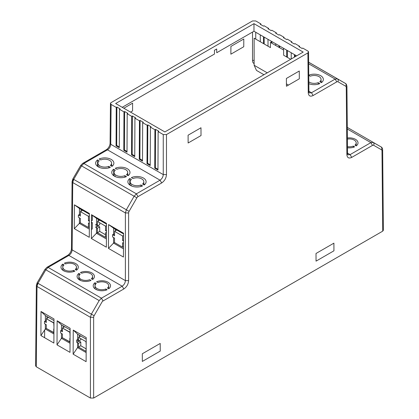 <?xml version="1.0" encoding="UTF-8"?>
<svg xmlns="http://www.w3.org/2000/svg" width="419" height="419" viewBox="0 0 419 419"><rect width="100%" height="100%" fill="white"/><g stroke="black" fill="none" stroke-linecap="round" stroke-linejoin="round"><path stroke-width="0.63" d="M96.49 226.909L98.104 225.977L99.717 226.909L99.696 231.388L105.509 234.74L99.696 231.388L97.438 232.686L97.459 228.214L95.474 227.067L98.104 225.977L99.717 226.909L99.696 231.388L97.438 232.686L105.494 237.337L106.405 236.814L105.494 237.337L105.515 232.864L106.426 232.336M106.133 236.971L106.405 237.133L106.133 236.971M115.204 230.989L115.215 229.114L115.204 230.989M123.511 241.009L122.605 240.485L122.626 236.007L123.537 235.483L122.626 236.007L114.57 231.356L116.828 230.052L123.547 233.933L113.612 228.187L108.547 224.558L123.547 233.215L123.443 257.036L108.442 248.373L113.544 243.114L123.479 248.849L113.544 243.114L108.442 248.373L108.547 224.558L123.547 233.215L123.443 257.036L108.442 248.373L108.547 224.558L113.612 228.187L113.58 234.53L112.564 234.687L114.549 235.834L114.57 231.356L114.549 235.834L112.564 234.687L114.56 233.97L113.58 234.53L113.612 228.187L123.547 233.922L116.828 230.052L114.57 231.356L122.626 236.007L122.605 240.485L123.516 239.956M98.125 221.127L98.135 219.252L98.125 221.127M96.49 227.653L96.464 233.252L106.4 238.987L96.464 233.252L91.363 238.511L91.468 214.696L96.532 218.325L96.501 224.668L97.48 224.107L95.485 224.83L97.47 225.972L99.727 224.668L99.732 222.793L99.727 224.668L97.47 225.972L97.491 221.494L105.546 226.145L105.525 230.623L106.436 230.099L105.525 230.623L106.431 231.147M106.463 224.071L99.743 220.195L97.491 221.494L99.743 220.195L106.463 224.071L96.532 218.325L106.463 224.065M91.436 222.128L92.306 222.63L92.274 228.973L92.306 222.63L91.431 223.133L92.306 222.63L91.436 222.128M89.053 227.114L89.326 227.271L89.053 227.114M89.383 214.214L82.663 210.333L80.411 211.637L88.467 216.288L88.446 220.761L89.357 220.237L88.446 220.761L89.352 221.284L88.446 220.761L88.467 216.288L80.411 211.637L80.39 216.11L78.405 214.968L78.395 217.204L80.38 218.351L78.395 217.204L78.405 214.968L79.421 214.811L79.453 208.468L89.383 214.203L82.663 210.333L80.411 211.637L80.39 216.11L78.405 214.968L79.421 214.811L79.453 208.468L89.383 214.203M92.337 215.319L92.311 220.389L91.442 220.897L92.311 220.389L92.337 215.319M81.045 211.265L81.056 209.39L81.045 211.265M123.212 246.833L123.485 246.99L123.212 246.833M106.468 223.353L106.363 247.173L91.363 238.511L106.363 247.173L106.468 223.353L91.468 214.696L106.468 223.353M115.654 103.519L164.866 131.933L303.183 52.076L253.972 23.663L115.654 103.519L164.866 131.933L303.183 52.076L253.972 23.663L115.654 103.519M347.859 154.826L347.54 153.673L346.874 154.616C347.183 157.827 348.807 158.749 351.73 157.392L372.491 145.403L370.883 142.622L347.314 129.015L370.883 142.622L373.156 142.397L381.039 146.901C381.908 147.142 382.447 148.137 382.652 149.887L381.987 150.83L382.715 231.157L383.385 230.22L382.652 149.887M347.849 154.841L350.122 154.611L370.883 142.622L372.491 145.403A2.278 1.325 -60.3 0 1 373.633 145.288C374.219 144.036 374.062 143.073 373.156 142.397L381.033 146.896C381.924 147.577 382.086 148.541 381.505 149.787A2.278 1.325 -60.3 0 1 381.987 150.83L382.715 231.157L93.647 398.05L90.425 398.05L90.425 317.298L37.013 286.465L36.285 366.793L90.425 398.05L90.425 317.298L37.013 286.465L36.285 366.793L35.615 365.855L36.348 285.522L37.013 286.465L37.967 283.296L91.368 314.13L99.162 300.585L101.429 298.187L122.191 286.203L68.878 255.422L48.117 267.411L101.429 298.187L122.191 286.203C124.134 284.852 125.197 282.993 125.391 280.625L125.391 212.946L72.738 182.548L72.126 249.876L125.391 280.625L125.391 212.946L126.334 209.778L134.127 196.233L136.395 193.84L160.058 180.175L107.505 149.834L83.842 163.494L81.569 165.887L73.692 179.384L126.334 209.778L134.127 196.233L81.569 165.887L73.692 179.384L72.738 182.548L72.126 249.876C71.921 252.233 70.837 254.082 68.878 255.422L48.117 267.411L45.844 269.805L37.967 283.296L91.368 314.13L99.162 300.585L45.844 269.805L37.967 283.296L37.013 286.465L36.348 285.522L37.139 282.815L45.011 269.317L46.98 267.296L48.117 267.411L101.429 298.187L103.043 300.968L101.429 298.187M347.304 127.418L381.039 146.896C381.924 147.577 382.086 148.541 381.505 149.787A2.278 1.325 -60.3 0 1 381.987 150.83M370.883 142.622L350.122 154.611L351.73 157.392L372.491 145.403A2.278 1.325 -60.3 0 1 373.633 145.288L381.505 149.787L373.633 145.288C374.219 144.036 374.062 143.073 373.156 142.397L373.146 142.392M308.646 62.19L345.308 83.355C346.209 84.036 346.372 84.999 345.78 86.251A2.278 1.325 -60.3 0 1 346.262 87.288L346.874 154.616C347.183 157.827 348.807 158.749 351.73 157.392M346.927 86.345L346.262 87.288L346.874 154.616L347.54 153.673L346.927 86.345C346.094 82.753 345.78 84.109 345.314 83.36L337.421 78.851C338.337 79.537 338.494 80.5 337.908 81.752A2.278 1.325 119.7 0 0 336.766 81.867L313.108 95.527C310.18 96.889 308.562 95.961 308.248 92.751L307.886 52.914L166.479 134.557L163.258 134.557L158.131 131.597L158.775 131.226L155.554 129.361L155.381 167.794L154.737 168.166L154.91 129.738L150.4 127.13L151.044 126.758L147.818 124.899L147.645 163.326L147.001 163.698L147.174 125.271L147.818 124.899L147.645 163.326L150.227 164.819L147.645 163.326L147.001 163.698L150.222 165.557L150.4 127.13L151.044 126.758L147.818 124.899L147.174 125.271L142.664 122.667L143.308 122.296L140.087 120.431L139.915 158.859L139.265 159.236L142.491 161.095L142.664 122.667L143.308 122.296L140.087 120.431L139.915 158.859L142.491 160.351L139.915 158.859L139.265 159.236L142.491 161.095L142.664 122.667L147.174 125.271L147.001 163.698L150.222 165.557L150.4 127.13L154.91 129.738L155.554 129.361L155.381 167.794L157.963 169.281M73.692 179.384L73.22 179.107A2.278 1.309 -59.7 0 0 72.738 180.689L72.073 181.61L72.864 178.903L80.736 165.405L82.653 163.415L106.368 149.719C108.584 148.08 109.825 145.959 110.087 143.356L110.752 144.288L111.114 104.451L116.241 107.411L116.885 107.039L120.106 108.898L119.462 109.27L119.289 147.698L116.063 145.838L119.289 147.698L119.462 109.27L123.972 111.873L124.616 111.501L127.842 113.36L127.198 113.732L127.02 152.165L123.799 150.301L127.02 152.165L127.198 113.732L131.707 116.341L132.352 115.969L135.573 117.828L134.928 118.2L134.756 156.627L131.535 154.768L134.756 156.627L134.928 118.2L139.443 120.803L139.265 159.236L139.443 120.803L140.087 120.431L139.443 120.803L134.928 118.2L135.573 117.828L132.352 115.969L132.179 154.396L131.535 154.768L131.707 116.341L132.352 115.969L132.179 154.396L131.535 154.768L131.707 116.341L127.198 113.732L127.842 113.36L124.616 111.501L124.443 149.929L123.799 150.301L123.972 111.873L124.616 111.501L124.443 149.929L123.799 150.301L123.972 111.873L119.462 109.27L120.106 108.898L116.885 107.039L116.707 145.466L116.063 145.838L116.241 107.411L116.885 107.039L116.707 145.466L116.063 145.838L116.241 107.411L111.114 104.451C110.234 103.833 110.234 103.21 111.114 102.592L252.521 20.95L255.742 20.95L260.869 23.909L260.225 24.281L263.446 26.14L264.09 25.769L268.6 28.372L267.956 28.743L271.182 30.608L271.826 30.236L276.336 32.839L275.692 33.211L278.913 35.07L279.557 34.698L284.072 37.307L283.427 37.679L286.648 39.538L287.293 39.166L291.802 41.769L291.158 42.141L294.384 44L295.028 43.628L299.538 46.237L298.894 46.609L302.115 48.468L302.759 48.096L307.886 51.055C308.766 51.673 308.766 52.291 307.886 52.914L166.479 134.557L166.479 174.597C166.196 178.154 164.594 180.94 161.671 182.956L138.008 196.621A2.278 1.325 119.7 0 0 136.872 197.815L129.083 211.359L126.334 209.778L129.083 211.359A2.278 1.325 119.7 0 0 128.612 212.946L125.391 212.946L72.738 182.548L72.073 181.605L72.738 182.548L73.692 179.384L126.334 209.778M110.087 143.345L110.448 103.514L111.114 104.451L110.752 144.288L163.258 174.597L166.479 174.597L163.258 174.597L163.258 134.557L166.479 134.557L166.479 174.597C166.196 178.154 164.594 180.94 161.671 182.956L138.008 196.621A2.278 1.325 119.7 0 0 136.872 197.815L81.092 165.615L81.569 165.887L83.842 163.494L136.395 193.84L160.058 180.175L107.505 149.834L83.842 163.494L136.395 193.84L138.008 196.621L136.395 193.84M106.457 225.621L105.546 226.145L106.457 225.621M271.229 41.198L271.234 42.879L271.229 41.198M271.873 41.575L271.884 43.251L271.873 41.575M110.448 103.514L111.114 102.592L252.521 20.95L255.742 20.95L260.869 23.909L260.225 24.281L263.446 26.14L264.09 25.769L268.6 28.372L267.956 28.743L271.182 30.608L271.826 30.236L276.336 32.839L276.341 33.583L276.336 32.839L275.692 33.211L278.913 35.07L279.557 34.698L284.072 37.307L283.427 37.679L286.648 39.538L287.293 39.166L291.802 41.769L291.158 42.141L294.384 44L295.028 43.628L299.538 46.237L298.894 46.609L302.115 48.468L302.759 48.096L307.886 51.055L308.552 51.977L307.886 52.914L308.248 92.751L308.913 91.808L308.248 92.751C308.562 95.961 310.18 96.889 313.108 95.527L311.495 92.746L335.158 79.086L308.662 63.788L335.158 79.086L336.766 81.867L313.108 95.527L311.495 92.746L335.158 79.086L337.431 78.856L345.308 83.355C346.209 84.036 346.372 84.999 345.78 86.251L337.908 81.752A2.278 1.325 119.7 0 0 336.766 81.867L335.158 79.086M275.749 45.482L275.739 43.806L275.749 45.482M268.034 46.216L268.003 39.339L268.034 46.216M82.705 163.384L83.842 163.494M106.368 149.724L107.505 149.834C109.464 148.494 110.543 146.645 110.752 144.288C110.543 146.645 109.464 148.494 107.505 149.834M86.183 345.492L85.984 341.637L78.568 337.358L80.825 336.054L86.214 339.165L77.609 334.189L77.588 339.783L76.708 340.019L78.563 339.222L77.588 339.783L77.609 334.189L73.241 330.083L86.22 337.578L86.11 361.665L73.131 354.17L77.552 347.618L86.152 352.583L77.552 347.618L73.131 354.17L73.241 330.083L86.22 337.578L86.11 361.665L73.131 354.17L73.241 330.083L77.609 334.189L86.214 339.154L80.825 336.054L78.568 337.358L78.552 341.087L76.708 340.019L76.698 342.26L79.186 341.092L80.799 342.024L80.783 345.754L85.947 348.739L80.783 345.754L78.526 347.058L85.937 351.337L86.173 347.733M53.883 343.061L53.993 318.969L41.015 311.479L40.905 335.567L53.883 343.061L53.993 318.969L41.015 311.479L45.383 315.58L45.362 321.179L44.482 321.415L44.472 323.651L44.482 321.415L46.326 322.483L44.482 321.415L46.336 320.614L45.362 321.179L45.383 315.58L53.988 320.551L45.383 315.58L41.015 311.479L40.905 335.567L45.325 329.015L53.925 333.98M57.015 344.868L69.999 352.363L70.109 328.276L57.125 320.781L61.499 324.887L70.099 329.863L61.499 324.887L61.473 330.481L62.447 329.921L60.593 330.717L60.582 332.958L60.593 330.717L62.441 331.785L60.593 330.717L61.473 330.481L61.499 324.887L57.125 320.781L57.015 344.868L57.125 320.781L70.109 328.276L69.999 352.363L57.015 344.868L61.436 338.316L62.41 337.751L69.826 342.035L69.842 338.301L70.046 341.904L62.41 337.751L61.436 338.316L61.457 333.461L61.436 338.316L70.041 343.281L61.436 338.316L57.015 344.868M134.127 196.233L136.872 197.815L129.083 211.359A2.278 1.325 119.7 0 0 128.612 212.946L128.612 280.625C128.329 284.182 126.727 286.968 123.804 288.984L103.043 300.968A2.278 1.325 119.7 0 0 101.906 302.167L94.118 315.711A2.278 1.325 119.7 0 0 93.647 317.298L90.425 317.298L91.368 314.13L94.118 315.711L91.368 314.13M125.391 212.946L128.612 212.946L128.612 280.625C128.329 284.182 126.727 286.968 123.804 288.984L103.043 300.968A2.278 1.325 119.7 0 0 101.906 302.167L94.118 315.711A2.278 1.325 119.7 0 0 93.647 317.298L93.647 398.05L93.647 317.298L90.425 317.298M37.967 283.296L37.495 283.024A2.278 1.309 -59.7 0 0 37.013 284.601L36.348 285.522M46.3 328.449L45.325 329.015L45.346 324.159L45.325 329.015L46.3 328.449L53.711 332.728L53.726 328.999L53.931 332.602L46.3 328.449L46.315 324.72L46.3 328.449M46.98 318.382L46.986 316.507L46.98 318.382M88.435 223.002L88.414 227.48L80.359 222.829L80.38 218.351L80.359 222.829L79.385 223.39L79.411 217.791L79.385 223.39L80.359 222.829L88.414 227.48L89.326 226.951L88.414 227.48L88.435 223.002L89.341 223.526L88.435 223.002M122.212 107.306L214.491 54.03L214.439 50.275L216.691 48.976L216.749 52.726L253.972 31.236L253.972 23.663L253.972 31.236L296.626 55.863M321.436 82.653L319.807 81.715A6.835 3.949 0 0 0 321.069 79.427A6.835 3.949 0 0 0 317.372 75.918A6.835 3.949 0 0 0 310.275 76.211L308.766 75.341L310.275 76.211A6.835 3.949 0 0 1 319.069 76.635A6.835 3.949 0 0 1 319.807 81.715L321.436 82.653A9.113 5.264 0 0 0 323.348 79.427A9.113 5.264 0 0 0 318.309 74.718A9.113 5.264 0 0 0 308.761 75.221A9.113 5.264 0 0 1 320.734 75.734A9.113 5.264 0 0 1 321.436 82.653M321.96 82.218A9.113 5.264 0 0 0 321.069 81.527A9.113 5.264 0 0 1 321.96 82.218M130.157 181.757A6.835 3.949 0 0 1 131.419 179.473L129.79 178.531L129.79 184.114A9.113 5.264 0 0 0 129.262 184.549A9.113 5.264 0 0 1 129.79 184.114L130.157 184.323L129.79 184.114L129.79 178.531A9.113 5.264 0 0 0 127.879 181.757A9.113 5.264 0 0 0 132.98 186.486A9.113 5.264 0 0 0 142.58 185.916L140.952 184.973L142.58 185.916A9.113 5.264 0 0 1 130.545 185.481A9.113 5.264 0 0 1 129.79 178.531L131.419 179.473A6.835 3.949 0 0 0 132.158 184.549A6.835 3.949 0 0 0 140.952 184.973L140.952 186.497L140.952 184.973A6.835 3.949 0 0 1 133.855 185.266A6.835 3.949 0 0 1 130.157 181.757L130.157 185.24M337.431 78.856L308.646 62.237L337.431 78.856C338.337 79.537 338.494 80.5 337.908 81.752L345.78 86.251A2.278 1.325 -60.3 0 1 346.262 87.288M311.495 92.746L308.908 91.253L311.495 92.746L309.201 92.966M308.84 83.669A9.113 5.264 0 0 0 319.823 83.585L318.194 82.643L318.194 84.167L318.194 82.643A6.835 3.949 0 0 1 308.824 81.841A6.835 3.949 0 0 0 318.194 82.643L319.823 83.585A9.113 5.264 0 0 1 308.84 83.669M74.278 228.654L74.388 204.833L79.453 208.468L74.388 204.833L89.388 213.496L89.278 237.311L74.278 228.654L74.388 204.833L89.388 213.496L89.278 237.311L74.278 228.654L79.385 223.39L89.32 229.125L79.385 223.39L74.278 228.654M72.126 248.017L71.46 248.944L72.126 249.876L125.391 280.625L128.612 280.625L125.391 280.625M157.958 170.025L158.131 131.597L158.775 131.226L155.554 129.361L154.91 129.738L154.737 168.166L157.958 170.025L158.131 131.597L163.258 134.557L163.258 174.597L110.752 144.288M160.058 180.175L161.671 182.956L160.058 180.175C161.996 178.824 163.064 176.97 163.258 174.597M112.564 234.687L112.554 236.929L114.539 238.071L112.554 236.929L112.564 234.687M114.518 242.549L114.539 238.071L114.518 242.549L122.573 247.2L114.518 242.549L113.544 243.114L113.57 237.51L113.544 243.114L114.518 242.549M122.594 242.721L122.573 247.2L122.594 242.721L123.5 243.245L122.594 242.721M252.521 32.074L252.521 60.577L254.134 60.189L252.521 60.577L252.887 62.483L254.134 63.777L252.887 62.483L252.521 60.577L252.521 32.074M255.742 39.119L255.742 32.258L255.742 39.119M260.869 23.909L260.869 24.653L260.869 23.909M260.304 41.748L260.272 34.877L260.304 41.748M263.949 74.729L256.465 70.408L254.134 65.259L267.243 72.827L254.134 65.259L254.134 38.187L270.433 47.598L270.407 42.403L283.621 50.029L283.642 55.224L290.686 59.294M288.461 85.078L286.413 83.894L288.461 85.078M122.191 286.203L123.804 288.984L122.191 286.203L68.878 255.422L67.742 255.312L46.98 267.296M99.162 300.585L45.367 269.527L45.844 269.805L48.117 267.411M350.122 154.611L347.534 153.118L350.122 154.611M131.404 177.598L133.032 178.541L131.404 177.598A9.113 5.264 0 0 1 143.434 178.038A9.113 5.264 0 0 1 144.194 184.983A9.113 5.264 0 0 0 146.105 181.757A9.113 5.264 0 0 0 140.999 177.033A9.113 5.264 0 0 0 131.404 177.598M114.041 172.455A6.835 3.949 0 0 1 115.309 170.166L113.68 169.229L113.68 174.812A9.113 5.264 0 0 0 113.151 175.247A9.113 5.264 0 0 1 113.68 174.812L114.041 175.022L113.68 174.812L113.68 169.229A9.113 5.264 0 0 0 111.763 172.455A9.113 5.264 0 0 0 116.87 177.179A9.113 5.264 0 0 0 126.47 176.614L124.841 175.671L126.47 176.614A9.113 5.264 0 0 1 114.434 176.174A9.113 5.264 0 0 1 113.68 169.229L115.309 170.166A6.835 3.949 0 0 0 116.042 175.247A6.835 3.949 0 0 0 124.841 175.671L124.841 177.195L124.841 175.671A6.835 3.949 0 0 1 117.744 175.964A6.835 3.949 0 0 1 114.041 172.455L114.041 175.938M278.96 45.666L278.97 47.347L278.96 45.666M279.609 46.038L279.62 47.719L279.609 46.038M284.072 38.05L284.072 37.307L284.072 38.05M283.48 49.95L283.474 48.269L283.48 49.95M124.443 149.929L127.025 151.421L124.443 149.929M111.601 163.153A6.835 3.949 0 0 1 110.338 165.437L111.967 166.38A9.113 5.264 0 0 0 111.213 159.429A9.113 5.264 0 0 0 99.177 158.995L100.806 159.938A6.835 3.949 0 0 1 107.903 159.644A6.835 3.949 0 0 1 111.601 163.153L111.601 166.17M116.707 145.466L119.289 146.954L116.707 145.466M97.931 163.153A6.835 3.949 0 0 1 99.193 160.865L97.564 159.927L97.564 165.505A9.113 5.264 0 0 0 97.04 165.945A9.113 5.264 0 0 1 97.564 165.505L97.931 165.72L97.564 165.505L97.564 159.927L99.193 160.865A6.835 3.949 0 0 0 99.932 165.945A6.835 3.949 0 0 0 108.725 166.369L108.725 167.893L108.725 166.369L110.354 167.312A9.113 5.264 0 0 1 100.759 167.878A9.113 5.264 0 0 1 95.652 163.153A9.113 5.264 0 0 1 97.564 159.927A9.113 5.264 0 0 0 98.318 166.872A9.113 5.264 0 0 0 110.354 167.312L108.725 166.369A6.835 3.949 0 0 1 101.628 166.657A6.835 3.949 0 0 1 97.931 163.153L97.931 166.631M132.179 154.396L134.761 155.884L132.179 154.396M115.288 168.297L116.917 169.239L115.288 168.297A9.113 5.264 0 0 1 127.324 168.737A9.113 5.264 0 0 1 128.078 175.681A9.113 5.264 0 0 0 129.995 172.455A9.113 5.264 0 0 0 124.888 167.731A9.113 5.264 0 0 0 115.288 168.297M123.49 246.676L122.573 247.2L123.49 246.676M286.696 50.133L286.727 57.005L286.696 50.133M77.552 347.618L80.783 345.754L80.799 342.024L78.542 343.323L78.526 347.058L77.552 347.618L77.573 342.763L77.552 347.618M63.091 327.684L63.101 325.809L63.091 327.684M107.128 289.733L105.824 288.979A6.835 3.949 0 0 1 97.03 288.555A6.835 3.949 0 0 1 96.291 283.48L94.987 282.725A8.658 5.002 180 0 0 95.742 289.299A8.658 5.002 180 0 0 107.128 289.733A8.658 5.002 180 0 1 98.03 290.247A8.658 5.002 180 0 1 93.207 285.763A8.658 5.002 180 0 1 94.987 282.725L94.987 288.309L94.987 282.725L96.291 283.48A6.835 3.949 0 0 0 95.029 285.763A6.835 3.949 0 0 0 98.732 289.272A6.835 3.949 0 0 0 105.824 288.979L105.824 290.21L105.824 288.979L107.128 289.733M91.017 280.431L89.713 279.677A6.835 3.949 0 0 1 80.919 279.253A6.835 3.949 0 0 1 80.181 274.173L78.877 273.424A8.658 5.002 180 0 0 79.631 279.997A8.658 5.002 180 0 0 91.017 280.431A8.658 5.002 180 0 1 81.92 280.945A8.658 5.002 180 0 1 77.091 276.461A8.658 5.002 180 0 1 78.877 273.424L78.877 279.002L80.181 279.756A6.835 3.949 180 0 0 79.804 280.096M74.901 271.13L73.597 270.375A6.835 3.949 0 0 1 64.804 269.951A6.835 3.949 0 0 1 64.065 264.871L62.761 264.122A8.658 5.002 180 0 0 63.515 270.695A8.658 5.002 180 0 0 74.901 271.13A8.658 5.002 180 0 1 65.804 271.643A8.658 5.002 180 0 1 60.98 267.16A8.658 5.002 180 0 1 62.761 264.122L62.803 269.726L62.761 264.122L64.065 264.871A6.835 3.949 0 0 0 62.803 267.16A6.835 3.949 0 0 0 66.506 270.664A6.835 3.949 0 0 0 73.597 270.375L73.597 271.606L73.597 270.375L74.901 271.13M96.6 281.793A8.658 5.002 180 0 1 107.987 282.228A8.658 5.002 180 0 1 108.741 288.801L107.437 288.052A6.835 3.949 0 0 0 106.698 282.972A6.835 3.949 0 0 0 97.905 282.547L96.6 281.793A8.658 5.002 180 0 1 105.698 281.28A8.658 5.002 180 0 1 110.522 285.763A8.658 5.002 180 0 1 108.741 288.801L107.437 288.052A6.835 3.949 0 0 0 108.699 285.763A6.835 3.949 0 0 0 105.001 282.259A6.835 3.949 0 0 0 97.905 282.547L96.6 281.793M64.374 263.19A8.658 5.002 180 0 1 75.76 263.624A8.658 5.002 180 0 1 76.515 270.197L75.211 269.443A6.835 3.949 0 0 0 74.472 264.368A6.835 3.949 0 0 0 65.678 263.944L64.374 263.19A8.658 5.002 180 0 1 73.472 262.676A8.658 5.002 180 0 1 78.301 267.16A8.658 5.002 180 0 1 76.515 270.197L75.211 269.443A6.835 3.949 0 0 0 76.473 267.16A6.835 3.949 0 0 0 72.775 263.651A6.835 3.949 0 0 0 65.678 263.944L64.374 263.19M80.49 272.491A8.658 5.002 180 0 1 91.876 272.926A8.658 5.002 180 0 1 92.625 279.499L91.326 278.75A6.835 3.949 0 0 0 90.588 273.67A6.835 3.949 0 0 0 81.789 273.246L80.49 272.491A8.658 5.002 180 0 1 89.587 271.978A8.658 5.002 180 0 1 94.411 276.461A8.658 5.002 180 0 1 92.625 279.499L91.326 278.75A6.835 3.949 0 0 0 92.589 276.461A6.835 3.949 0 0 0 88.886 272.952A6.835 3.949 0 0 0 81.789 273.246M144.717 184.549A9.113 5.264 0 0 0 143.827 183.857A9.113 5.264 0 0 1 144.717 184.549M131.419 185.051A6.835 3.949 0 0 0 130.828 185.633M115.309 175.75A6.835 3.949 0 0 0 114.712 176.331M128.607 175.247A9.113 5.264 0 0 0 127.716 174.555A9.113 5.264 0 0 1 128.607 175.247M99.193 166.448A6.835 3.949 0 0 0 98.601 167.029M112.491 165.945A9.113 5.264 0 0 0 111.601 165.254A9.113 5.264 0 0 1 112.491 165.945M143.827 181.757A6.835 3.949 0 0 1 142.565 184.046L144.194 184.983L142.565 184.046A6.835 3.949 0 0 0 141.826 178.965A6.835 3.949 0 0 0 133.032 178.541A6.835 3.949 0 0 1 140.124 178.253A6.835 3.949 0 0 1 143.827 181.757L143.827 184.774M110.338 165.437L111.967 166.38A9.113 5.264 0 0 0 113.879 163.153A9.113 5.264 0 0 0 108.772 158.424A9.113 5.264 0 0 0 99.177 158.995L100.806 159.938A6.835 3.949 0 0 1 109.6 160.362A6.835 3.949 0 0 1 110.338 165.437M127.716 172.455A6.835 3.949 0 0 1 126.449 174.744L128.078 175.681L126.449 174.744A6.835 3.949 0 0 0 125.71 169.664A6.835 3.949 0 0 0 116.917 169.239A6.835 3.949 0 0 1 124.014 168.946A6.835 3.949 0 0 1 127.716 172.455L127.716 175.472M287.345 50.505L287.376 57.382L287.345 50.505M354.626 146.844L353.322 146.09A6.835 3.949 0 0 1 347.477 146.666A6.835 3.949 0 0 0 353.322 146.09L353.322 147.32L353.322 146.09L354.626 146.844A8.658 5.002 180 0 1 347.487 147.755A8.658 5.002 180 0 0 354.626 146.844M356.197 142.874A6.835 3.949 0 0 1 354.935 145.163L356.239 145.912A8.658 5.002 180 0 0 358.02 142.874A8.658 5.002 180 0 0 347.398 138.003A8.658 5.002 180 0 1 356.637 140.161A8.658 5.002 180 0 1 356.239 145.912L354.935 145.163A6.835 3.949 0 0 0 354.919 140.575A6.835 3.949 0 0 0 347.409 139.092A6.835 3.949 0 0 1 356.197 142.874L356.197 145.891M72.126 249.876C71.921 252.233 70.837 254.082 68.878 255.422M91.4 229.476L92.274 228.973L91.4 229.476M94.678 288.555A8.658 5.002 180 0 1 94.987 288.309A8.658 5.002 180 0 0 94.678 288.555M95.92 289.398A6.835 3.949 180 0 1 96.291 289.058M78.568 279.253A8.658 5.002 180 0 1 78.877 279.002A8.658 5.002 180 0 0 78.568 279.253M62.457 269.951A8.658 5.002 180 0 1 62.761 269.7A8.658 5.002 180 0 0 62.457 269.951M63.693 270.794A6.835 3.949 180 0 1 64.065 270.454M108.699 288.277A8.658 5.002 180 0 1 109.05 288.555A8.658 5.002 180 0 0 108.699 288.277M76.473 269.674A8.658 5.002 180 0 1 76.824 269.951A8.658 5.002 180 0 0 76.473 269.674M92.589 278.975A8.658 5.002 180 0 1 92.934 279.253A8.658 5.002 180 0 0 92.589 278.975M79.207 336.986L79.212 335.111L79.207 336.986M263.493 36.736L263.525 43.613L263.493 36.736M99.717 226.909L97.459 228.214L99.717 226.909M80.396 214.245L79.421 214.811L80.396 214.245M80.815 338.652L80.809 339.783L78.552 341.087L80.809 339.783L80.815 338.652M53.988 320.556L48.599 317.45L53.988 320.556M44.597 337.698L44.665 329.989M291.807 42.518L291.802 41.769L291.807 42.518M291.236 58.974L291.21 52.736L291.236 58.974M130.534 112.109L132.577 110.925L132.614 103.168L123.83 108.238M230.906 46.425L230.869 54.182L243.758 46.739L243.795 38.983L230.906 46.425M268.6 28.372L268.605 29.121L268.6 28.372M264.143 37.108L264.174 43.985L264.143 37.108M294.431 54.596L294.442 57.125L294.431 54.596M295.086 56.754L295.081 54.973L295.086 56.754M299.543 46.98L299.538 46.237L299.543 46.98M89.378 215.759L88.467 216.288L89.378 215.759M188.131 142.999L201.02 135.557L200.989 127.764L188.094 135.201L188.131 142.999M142.345 361.429L142.313 353.772L160.205 343.439L160.241 351.096L142.345 361.429M316.046 261.142L316.01 253.485L333.906 243.156L333.938 250.813L316.046 261.142M286.387 78.458L286.423 86.256L299.313 78.814L299.276 71.015L286.387 78.458M356.197 145.388A8.658 5.002 180 0 1 356.543 145.665A8.658 5.002 180 0 0 356.197 145.388M96.464 233.252L97.438 232.686L96.464 233.252M44.472 323.651L46.315 324.72L44.472 323.651M53.957 326.888L53.758 323.028L46.341 318.749L46.326 322.483L46.341 318.749L48.599 317.45L46.341 318.749L53.978 322.902L53.957 326.888M76.698 342.26L78.542 343.323L80.799 342.024L79.186 341.092L76.698 342.26M70.073 336.19L69.868 332.33L62.457 328.051L62.441 331.785L62.457 328.051L64.715 326.752L62.457 328.051L70.088 332.204L70.073 336.19M60.582 332.958L62.431 334.022L62.41 337.751L62.431 334.022L60.582 332.958M321.069 79.427L321.069 82.443M308.913 91.798L309.243 92.966M67.752 255.307C69.963 253.668 71.199 251.547 71.46 248.944L72.073 181.61M308.913 91.808L308.552 51.977M92.589 276.461L92.589 279.478M62.803 267.16L62.803 270.229M76.473 267.16L76.473 270.176M95.029 285.763L95.029 288.832M108.699 285.763L108.699 288.78"/></g></svg>
